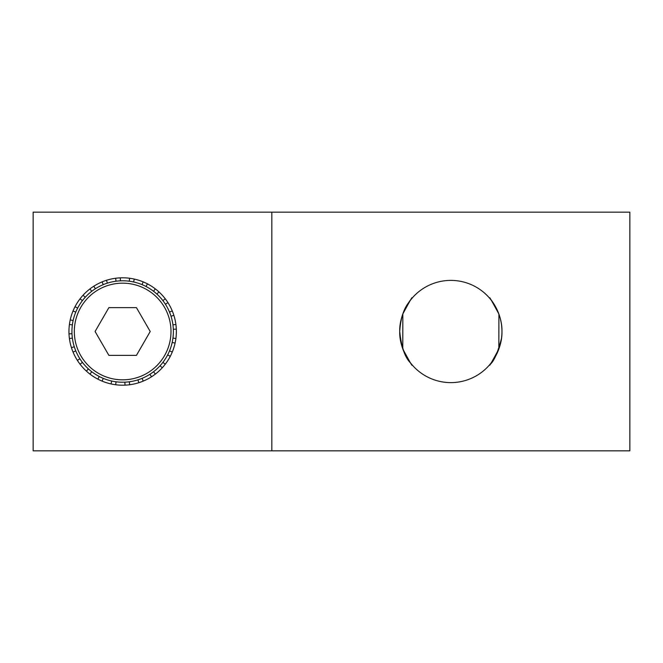 <?xml version="1.0" encoding="UTF-8"?>
<svg xmlns="http://www.w3.org/2000/svg" width="663" height="663" viewBox="0 0 663 663"><rect width="100%" height="100%" fill="white"/><g stroke="black" fill="none" stroke-linecap="round" stroke-linejoin="round"><path stroke-width="0.99" d="M74.289 346.774L71.447 347.669A53.703 53.703 0 0 1 167.938 302.626A53.703 53.703 0 0 1 86.389 371.106A53.703 53.703 0 0 1 77.372 360.374L79.892 358.766M77.372 360.374A53.703 53.703 0 0 1 71.447 347.669M80.066 364.211L82.427 362.396M155.366 374.089L153.551 371.728M75.789 312.107L73.029 310.972M71.985 333.729L69.002 333.862M169.504 312.074L172.264 310.93M151.529 376.783L149.921 374.264M143.225 381.109L142.081 378.349M73.046 352.07L75.806 350.926M72.366 324.903L69.408 324.514M86.389 371.106L88.403 368.91M125.017 385.153L124.884 382.17M129.683 384.739L129.293 381.78M97.875 379.145L99.251 376.501M138.824 382.708L137.929 379.866M175.902 338.486L172.944 338.097M165.269 364.178L162.907 362.363M95.389 288.736L93.781 286.217M77.654 308.096L75.01 306.72M156.907 294.09L158.921 291.894M120.426 280.83L120.293 277.847M133.611 281.982L134.257 279.065M107.381 283.134L106.486 280.292M165.418 304.234L167.938 302.626M146.059 286.499L147.435 283.855M85.245 297.248L83.049 295.234M73.137 320.544L70.22 319.897M89.977 374.114L91.792 371.752M162.261 367.766L160.065 365.752M129.252 281.211L129.641 278.253M116.017 281.22L115.627 278.261M115.669 384.747L116.058 381.789M176.308 329.138L173.325 329.271M172.281 352.028L169.521 350.893M175.09 343.103L172.173 342.456M72.375 338.138L69.416 338.528M91.759 291.272L89.944 288.911M103.229 284.651L102.085 281.891M175.894 324.472L172.935 324.862M173.863 315.331L171.021 316.226M153.518 291.248L155.333 288.886M102.127 381.126L103.262 378.366M111.052 383.935L111.699 381.018M82.403 300.637L80.041 298.822M142.048 284.634L143.183 281.874M170.3 356.28L167.656 354.904M162.883 300.604L165.244 298.789M136.437 307.632L150.219 331.5L136.437 355.368L108.873 355.368L95.091 331.5L108.873 307.632L136.437 307.632M71.935 331.5A50.72 50.72 0 0 0 148.015 375.424A50.72 50.72 0 0 0 148.015 287.576A50.72 50.72 0 0 0 71.935 331.5M498.841 313.939C491.54 300.447 488.606 295.366 490.056 298.715C492.808 301.383 502.421 315.613 501.957 331.508C502.413 347.404 492.816 361.6 490.056 364.285C488.614 367.625 491.54 362.553 498.841 349.061L498.916 314.652M489.228 365.247L489.965 364.393M406.046 356.122L407.894 359.213M408.93 360.755L410.007 362.247M402.839 349.061C410.14 362.553 413.074 367.634 411.624 364.285C408.872 361.617 399.259 347.387 399.723 331.492C399.267 315.596 408.864 301.4 411.624 298.715C413.066 295.375 410.14 300.447 402.839 313.939L402.764 348.34M403.087 313.276L402.839 313.939M450.84 382.617A51.117 51.117 0 0 1 406.576 305.941A51.117 51.117 0 0 1 495.104 305.941A51.117 51.117 0 0 1 450.84 382.617M501.485 338.42C497.565 353.28 493.637 362.039 489.708 364.7M501.485 324.572C499.347 307.988 488.739 297.215 489.228 297.753C488.73 296.809 502.421 311.9 501.957 331.5M410.629 363.059C404.994 357.606 401.355 347.081 399.723 331.5C400.535 318.886 403.477 309.314 408.549 302.792M410.612 299.966L412.452 297.753M400.203 324.563L399.723 331.575M400.195 338.428C402.905 350.619 406.378 358.816 410.612 363.034M33.15 450.84L629.85 450.84L629.85 212.16L33.15 212.16L33.15 450.84M271.83 212.16L271.83 450.84M74.322 331.5A48.333 48.333 0 0 0 146.821 373.36A48.333 48.333 0 0 0 146.821 289.64A48.333 48.333 0 0 0 74.322 331.5"/></g></svg>
